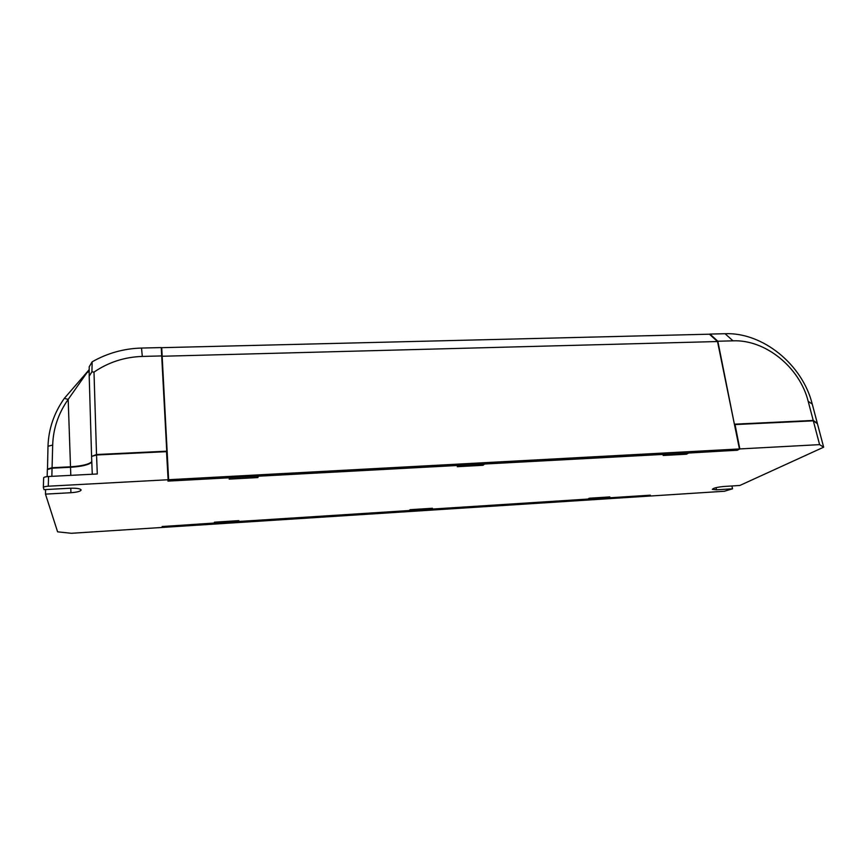 <?xml version="1.0" encoding="UTF-8"?>
<svg xmlns="http://www.w3.org/2000/svg" width="867" height="867" viewBox="0 0 867 867"><rect width="100%" height="100%" fill="white"/><g stroke="black" fill="none" stroke-linecap="round" stroke-linejoin="round"><path stroke-width="1.3" d="M607.507 497.062L607.16 497.983L649.936 495.241L648.137 496.162L162.443 527.429L162.4 526.486M168.621 479.711L161.717 347.678L709.423 334.196L717.518 341.533L739.443 448.954L168.621 479.711L168.447 481.033L687.629 453.094L736.972 450.233L739.443 448.954M162.487 362.222L166.865 453.138M168.447 481.033L167.028 453.127M161.717 347.678L161.544 350.16M607.442 497.821L215.168 522.985L162.562 526.507L162.443 527.429M215.114 523.137L215.049 522.162M409.907 510.641L409.831 509.915M215.168 522.985L215.146 522.151M237.46 520.72L237.471 521.555M410.08 510.479L410.113 509.688L409.018 510.663L238.425 521.609L238.858 520.634L214.442 522.194L214.106 523.169L162.151 526.497L162.031 527.461L71.365 533.292L57.601 531.829L45.474 494.125L70.931 492.716C77.196 492.239 80.588 491.329 81.14 489.974C80.403 488.609 76.664 488.034 69.924 488.24L44.033 489.66L43.35 487.503C43.534 486.853 45.182 486.42 48.27 486.203L168.122 479.744L166.518 451.664L96.54 454.991L97.299 473.978L48.552 476.503C45.463 476.72 43.827 477.164 43.643 477.825L43.372 487.384M430.52 508.376L430.487 509.178M162.693 356.239L717.518 341.533M96.519 454.525L166.746 451.187L161.251 347.569L141.516 348.057C123.883 348.556 107.421 353.14 92.162 361.81L89.214 366.763L89.203 376.126L91.924 371.813L93.994 372.095L96.519 454.525L91.62 456.432M166.746 451.187L166.572 452.747M162.183 355.914L142.307 356.435C124.577 357.009 108.473 362.233 93.994 372.095M89.117 369.754L64.321 398.376C54.014 413.006 48.574 428.97 47.988 446.277L47.49 469.524M89.203 369.472L68.179 399.405C58.382 413.353 53.212 428.569 52.681 445.053L52.074 467.725L70.509 466.804C81.834 466.067 88.922 464.354 91.783 461.678M52.074 467.725L47.36 469.101M89.203 376.126L91.566 455.977M91.924 371.813L92.162 361.81M70.509 466.804L68.179 399.405L64.321 398.376M725.05 333.708C762.581 332.169 802.409 364.335 812.249 404.098L817.332 423.291L813.235 420.441L808.185 401.323C799.677 367.142 765.236 339.42 732.994 340.829L717.833 341.23L709.943 334.077L725.05 333.708L732.994 340.829M734.425 424.364L717.833 341.23M734.772 424.169L813.235 420.441M716.088 487.655L716.467 489.822L732.55 488.793L724.433 491.253L648.462 496.141L650.337 495.176L608.081 497.886L609.826 496.91L589.322 498.222L587.642 499.197L431.267 509.232L432.416 508.257L410.091 509.688M716.467 489.822L712.338 489.346C713.433 488.099 717.193 487.146 723.598 486.495L739.844 485.466L823.65 447.188L819.608 444.63L739.822 448.933L737.253 450.266L688.875 452.834M168.122 479.744L167.938 481.109L229.647 477.771L229.181 479.126L257.846 477.565L258.442 476.211L458.751 465.351L457.267 466.695L483.082 465.286L484.664 463.953L665.433 454.156L663.136 455.478L686.501 454.21L688.886 452.888M431.267 509.232L431.181 508.333M238.425 521.609L238.371 520.666M608.081 497.886L607.962 497.029M686.501 454.21L686.328 453.17M47.165 476.612L47.349 469.567L52.063 468.191L70.52 467.27L70.801 475.354M91.804 462.144C88.943 464.82 81.845 466.533 70.52 467.27M92.27 474.238L91.577 456.443L96.54 454.991M734.522 424.863L735.043 424.57L739.822 448.933M823.65 447.188L817.418 423.681L813.322 420.831L735.043 424.57M813.322 420.831L819.608 444.63M732.55 488.793L731.911 485.964M45.474 494.125L45.593 489.573M51.857 476.33L52.063 468.191M257.846 477.565L257.737 476.2M483.082 465.286L482.941 464.192M142.307 356.435L141.516 348.057M52.681 445.053L47.988 446.277M812.249 404.098L808.185 401.323M48.27 486.203L48.552 476.503M70.78 488.208L70.931 492.716M88.618 370.913L87.805 372.333M43.35 487.438L43.643 477.825"/></g></svg>
